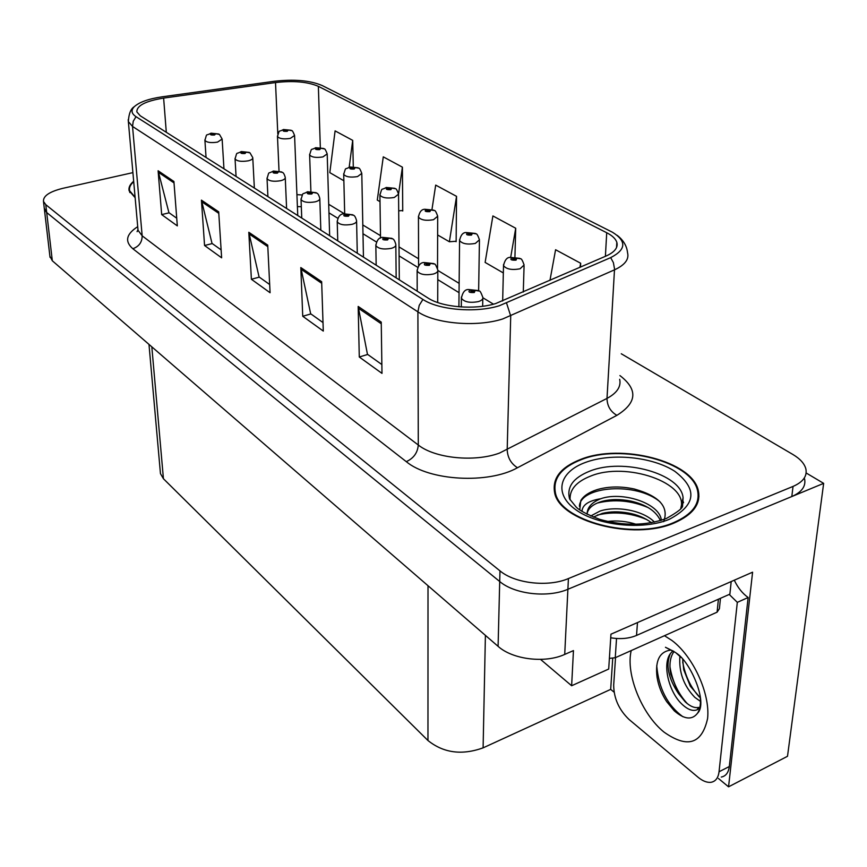 <?xml version="1.0" encoding="UTF-8"?>
<svg xmlns="http://www.w3.org/2000/svg" width="867" height="867" viewBox="0 0 867 867"><rect width="100%" height="100%" fill="white"/><g stroke="black" fill="none" stroke-linecap="round" stroke-linejoin="round"><path stroke-width="1.3" d="M698.932 496.607L698.184 495.046M540.542 659.397L571.635 685.743L608.699 669.053L610.953 634.189L752.589 572.187L728.551 786.824L718.472 778.49M49.896 256.199L52.323 260.783L498.091 646.338C512.549 659.516 544.975 663.537 564.72 654.412L573.455 650.597L571.635 685.743M50.026 257.326L44.271 208.178L46.699 212.523L499.706 581.508C514.521 594.22 547.716 598.089 567.896 589.267L823.65 483.363L806.126 472.959M823.65 483.363L787.507 756.284L728.551 786.824M614.085 692.18L610.682 689.373L483.103 747.853C461.927 755.46 443.546 753.011 427.962 740.516L163.43 478.736L160.46 473.62L160.297 471.713M610.682 689.373L612.72 658.411M674.385 522.877C693.004 514.695 700.991 504.009 698.358 490.809C692.646 461.201 621.206 443.08 580.857 459.326C560.938 467.096 552.171 478.096 554.587 492.315C558.597 521.034 633.484 541.127 674.385 522.877M697.751 502.546L697.447 501.007M495.74 303.537C474.932 310.126 441.932 307.352 427.93 297.977L140.27 115.81L136.856 111.919C136.628 105.633 145.548 101.027 163.625 98.09L275.511 82.56C293.414 80.501 307.698 81.769 318.362 86.342L606.716 232.735C612.308 235.607 615.689 238.815 616.838 242.37C618.214 247.572 614.692 252.102 606.271 255.938L495.74 303.537M499.359 305.726L610.682 257.618C626.169 249.62 626.776 241.178 612.525 232.28L322.177 85.54C310.169 80.414 294.13 79.005 274.037 81.314L162.378 96.779C148.788 98.773 139.424 102.068 134.309 106.663C130.819 110.239 131.394 113.577 136.021 116.687L422.912 299.44C438.615 310.028 475.907 313.182 499.359 305.726M132.9 172.631L62.868 188.323C49.527 191.618 43.068 195.985 43.48 201.415L44.39 209.25L46.699 212.523L499.706 581.508C514.521 594.22 547.716 598.089 567.896 589.267L791.809 496.542C801.791 492.131 806.05 486.246 804.598 478.909M698.043 498.07L698.564 499.62M176.738 218.224L168.913 212.643L158.108 170.766L161.674 214.604L177.323 225.886L173.909 181.485L158.108 170.766M169.152 212.816L161.674 214.604M221.128 249.891L212.014 243.389L201.437 200.147L204.558 245.513L221.627 257.813L218.701 211.851L201.437 200.147M212.263 243.562L204.558 245.513M381.859 364.552L367.445 354.267L358.179 306.452L359.285 357.009L381.989 373.384L381.242 322.101L358.179 306.452M367.695 354.451L359.285 357.009M323.012 322.567L310.657 313.756L300.816 267.556L302.735 316.26L323.293 331.075L321.657 281.688L300.816 267.556M310.906 313.93L302.735 316.26M269.68 284.528L259.081 276.963L248.807 232.28L251.387 279.261L270.081 292.732L267.73 245.112L248.807 232.28M259.32 277.137L251.387 279.261M133.67 181.268C129.909 184.4 128.403 187.586 129.129 190.816L135.133 197.665M43.48 201.415L45.778 204.666L499.977 570.865C514.846 583.491 548.161 587.338 568.416 578.571L793.045 486.42C803.048 482.03 807.329 476.189 805.866 468.906C804.457 463.596 800.122 458.795 792.882 454.481L621.271 353.769M353.292 166.659L352.706 140.367L335.095 130.884L329.818 172.641L343.863 180.759M514.933 257.011L515.713 228.249L492.889 215.937L485.13 262.419L503.337 272.942M580.489 267.155L580.673 263.254L555.584 249.739L549.949 280.431M402.06 210.605L402.743 210.995L402.407 167.168L383.279 156.851L377.286 200.082L380.006 201.653M455.457 241.297L456.14 241.687L456.541 196.343L435.689 185.105L431.983 209.446M437.64 234.968L449.388 241.763L456.14 241.243M456.541 196.343L449.388 241.763M515.713 228.249L510.696 257.282M580.673 263.254L579.882 267.415M398.701 210.811L402.732 210.562M402.407 167.168L398.549 194.045M352.706 140.367L349.195 167.158M554.923 490.158L554.425 491.611M291.236 130.375L284.376 129.725C282.122 130.971 283.075 131.502 287.226 131.329L288.343 130.017L284.658 130.592L288.223 129.942M288.343 130.017L291.713 130.657C292.179 130.213 293.133 131.806 294.574 135.458L290.304 138.395C283.639 139.392 279.369 138.763 277.483 136.498L277.462 136.032M218.983 134.147L211.841 133.399C209.435 134.656 210.334 135.187 214.507 135.014L215.796 133.681L212.025 134.287L215.677 133.616M215.796 133.681L219.47 134.461L222.136 139.045L217.541 142.112C210.919 143.12 206.714 142.513 204.915 140.313L204.883 139.89M323.749 148.582L316.715 147.932C314.461 149.243 315.469 149.807 319.728 149.623L320.823 148.235L318.828 149.113L317.051 148.842L320.682 148.159M320.823 148.235L324.225 148.864C324.767 148.452 325.754 150.121 327.195 153.86L322.936 156.916C316.065 157.978 311.621 157.295 309.617 154.868L309.595 154.337M358.234 167.895L351.016 167.244C348.762 168.631 349.834 169.228 354.213 169.043L355.264 167.559L353.259 168.501L351.406 168.198L355.123 167.483M355.264 167.559L358.721 168.176C359.296 167.764 360.325 169.499 361.788 173.378L357.551 176.575C350.452 177.692 345.835 176.955 343.7 174.343L343.679 173.725M394.875 188.41L387.462 187.76C385.219 189.234 386.357 189.873 390.865 189.667L391.862 188.096L389.847 189.093L387.917 188.768L391.711 188.02M391.862 188.096L395.363 188.703C396.035 188.323 397.097 190.133 398.56 194.121L394.344 197.459C386.996 198.651 382.184 197.849 379.909 195.032L379.898 194.327M249.512 152.549L242.196 151.79C239.78 153.123 240.723 153.697 245.014 153.513L246.271 152.104L242.424 152.733L246.152 152.028M246.271 152.104L250.01 152.874L252.763 157.631C252.947 158.954 251.419 160.027 248.168 160.839C241.329 161.901 236.962 161.251 235.055 158.878L235.033 158.401M281.894 172.078L274.384 171.319C271.967 172.728 272.964 173.335 277.397 173.14L278.61 171.644L276.486 172.587L274.676 172.305L278.48 171.558M278.61 171.644L282.393 172.392C283.401 172.62 284.354 174.267 285.254 177.345C285.471 178.732 283.942 179.859 280.67 180.704C273.604 181.842 269.063 181.127 267.036 178.58L267.014 178.028M316.325 192.821L308.609 192.062C306.181 193.558 307.254 194.208 311.806 194.002L312.987 192.409L310.841 193.417L308.955 193.113L312.846 192.322M312.987 192.409L316.823 193.146C317.886 193.395 318.883 195.108 319.793 198.315C320.031 199.768 318.503 200.949 315.22 201.838C307.915 203.03 303.19 202.26 301.033 199.518L301.012 198.879M352.977 214.918L345.055 214.16C342.628 215.753 343.765 216.436 348.458 216.219L349.596 214.528L347.439 215.601L345.467 215.265L349.444 214.442M349.596 214.528L353.487 215.244C354.614 215.515 355.643 217.314 356.575 220.641C356.836 222.169 355.318 223.404 352.024 224.336C344.459 225.615 339.528 224.77 337.23 221.811L337.209 221.063M347.84 215.439L347.83 214.886M700.016 695.117C701.045 702.877 700.222 708.903 697.567 713.183C692.061 720.304 684.28 719.502 674.223 710.777L666.669 701.62C661.694 694.077 658.486 685.949 657.056 677.203C655.051 660.784 659.527 651.756 670.484 650.12M674.158 651.583L665.455 647.281L675.783 652.678L681.278 657.619M672.89 650.824L670.397 653.566C661.922 664.881 669.259 692.321 681.787 704.015C687.618 709.585 692.733 711.504 697.122 709.77L698.704 707.429C694.63 708.231 690.165 706.388 685.288 701.902L678.568 693.665L670.744 674.06C669.042 664.469 670.137 656.948 674.038 651.507M697.122 709.77L699.767 707.732M679.912 656.243C678.72 672.066 683.684 685.764 694.814 697.35L700.46 701.403M682.665 659.137L683.705 669.671L690.316 686.209L700.319 697.816M734.295 580.196C737.806 587.642 742.423 593.418 748.145 597.515L729.31 766.536C728.486 772.692 725.809 776.193 721.279 777.06M748.145 597.515L737.318 602.348L719.046 771.76C718.255 777.927 715.6 781.438 711.092 782.283C707.104 782.793 702.736 781.102 698 777.2L629.019 719.447C618.94 709.737 613.825 698.303 613.684 685.147L615.527 657.587M737.318 602.348L729.212 594.426M730.816 581.724L633.051 624.511M610.715 637.776C620.349 639.391 628.954 638.611 636.53 635.435L729.873 594.144L731.152 581.92M682.687 661.976C685.212 675.913 690.804 687.639 699.474 697.144M669.985 666.929C672.467 681.56 678.276 693.828 687.39 703.722M656.731 665.715C658.692 688.322 667.406 705.315 682.86 716.716M570.107 499.858C569.435 489.692 576.208 481.792 590.438 476.167C626.05 461.19 689.558 482.908 680.714 508.571L680.693 508.68M663.634 521.685C669.205 506.957 659.429 496.065 634.308 489.01C621.184 486.192 609.046 486.322 597.894 489.4L596.648 489.79C588.931 492.315 583.643 495.913 580.782 500.562L579.785 509.579M673.865 522.53C633.398 540.575 559.302 520.699 555.324 492.283C552.94 478.216 561.61 467.335 581.323 459.64C621.249 443.546 691.953 461.493 697.599 490.787C700.2 503.846 692.299 514.434 673.865 522.53M554.793 493.106L555.183 491.632M607.388 521.446C617.141 520.308 626.711 521.262 636.118 524.275M590.73 515.984L600.007 511.064C616.112 505.689 642.902 510.143 654.498 522.118M593.299 517.068L602.229 513.416C610.14 511.432 618.94 511.313 628.618 513.058C637.473 514.705 645.091 517.924 651.464 522.725M581.985 511.357C582.364 504.919 588.617 500.714 600.733 498.742C621.596 491.242 658.822 502.752 661.293 519.593L661.413 520.276M587.122 513.643C588.129 508.409 592.605 504.475 600.549 501.83L601.947 501.408C610.52 499.089 620.122 498.98 630.775 501.072C646.078 504.529 655.961 511.031 660.437 520.579M600.733 498.742C591.532 502.481 587.002 507.661 587.143 514.294M696.981 502.448L697.176 503.987M609.382 658.389L615.256 657.717L717.096 612.167L719.404 608.71L720.466 598.306M579.405 506.306C580.24 486.105 636.541 481.586 660.188 501.993M597.363 503.033C614.389 498.948 631.404 500.497 648.418 507.694M597.298 515.063C613.869 511.205 630.385 512.722 646.847 519.604M135.089 197.232L129.649 190.762C128.955 187.705 130.31 184.671 133.713 181.691M433.879 210.248L426.271 209.597C424.028 211.169 425.242 211.851 429.891 211.635L430.823 209.966L428.797 211.028L426.792 210.67L430.671 209.868M430.823 209.966L434.378 210.54C435.104 210.172 436.209 212.057 437.705 216.208L433.522 219.709C425.914 220.977 420.885 220.088 418.447 217.043L418.458 216.23M429.111 210.909L429.111 210.313M475.484 233.548L467.66 232.898C465.438 234.578 466.728 235.304 471.529 235.076L472.396 233.288L470.369 234.415L468.256 234.036L472.222 233.19M470.705 234.285L470.716 233.7M472.396 233.288L475.983 233.841C476.774 233.472 477.923 235.445 479.462 239.78L475.333 243.432C467.432 244.797 462.176 243.822 459.564 240.527L459.575 239.574M470.64 234.318L470.64 233.667M519.951 258.453L511.909 257.802C509.709 259.601 511.097 260.371 516.049 260.133L516.83 258.225L514.803 259.428L512.603 259.005L516.656 258.117M515.096 259.309L515.117 258.669M516.83 258.225L520.471 258.745C521.37 258.431 522.584 260.512 524.112 264.988L520.037 268.813C511.833 270.266 506.317 269.204 503.51 265.616L503.543 264.511M515.031 259.352L515.041 258.626M392.09 238.49L383.94 237.731C381.523 239.433 382.737 240.17 387.582 239.942L388.654 238.132L386.487 239.281L384.428 238.913L388.492 238.035M388.654 238.132L392.599 238.826C393.813 239.119 394.886 241.004 395.829 244.472C396.121 246.087 394.615 247.377 391.31 248.352C383.474 249.718 378.315 248.796 375.844 245.578L375.834 244.711M386.866 239.129L386.855 238.512M433.912 263.709L425.534 262.95C423.129 264.771 424.429 265.551 429.425 265.313L430.433 263.373L428.255 264.598L426.098 264.197L430.26 263.275M428.656 264.424L428.656 263.828M430.433 263.373L434.432 264.034C434.985 263.481 436.112 265.465 437.813 269.973C438.138 271.674 436.643 273.029 433.337 274.048C425.198 275.511 419.791 274.492 417.135 271.003L417.146 269.984M428.591 264.468L428.591 263.785M478.736 290.727L470.109 289.979C467.725 291.93 469.123 292.775 474.292 292.504L475.224 290.434L473.035 291.745L470.77 291.301L475.04 290.326M473.404 291.594L473.404 290.922M475.224 290.434L479.278 291.063C479.874 290.499 481.055 292.58 482.821 297.316C483.179 299.104 481.705 300.524 478.4 301.597C469.925 303.168 464.268 302.041 461.396 298.237L461.428 297.034M473.328 291.637L473.339 290.878M564.72 654.412L568.416 578.571M498.091 646.338L499.977 570.865M52.323 260.783L45.778 204.666M163.43 478.736L151.823 346.843M427.962 740.516L428.005 585.713M483.103 747.853L485.401 635.37M619.916 375.574C638.069 389.521 637.061 402.776 616.903 415.336L517.48 467.736C488.284 484.23 429.078 480.838 406.276 461.645L132.824 248.721C138.991 246.553 142.101 242.261 142.166 235.835L418.295 445.02C434.909 458.35 474.596 462.393 499.533 453.062L606.998 398.408C617.033 392.989 621.26 386.617 619.677 379.291M132.824 248.721C124.534 241.438 126.17 234.09 137.712 226.677M137.853 228.216L138.037 230.286L142.166 235.835L132.543 126.452L128.359 121.586L128.197 119.711M617.087 235.282C623.384 240.126 626.863 245.957 627.545 252.752C629.258 259.287 624.912 264.988 614.508 269.843L502.741 318.948C476.731 327.368 435.234 323.792 417.905 311.849L419.216 305.357L422.912 299.44M506.566 303.103L510.717 315.989L507.184 449.778C507.618 457.7 511.053 463.682 517.48 467.736M616.903 415.336C610.509 411.652 607.203 406.016 606.998 398.408L614.54 268.965L613.381 262.614L610.682 257.618M136.021 116.687L133.236 121.261L132.543 126.452L417.905 311.849L418.295 445.02C417.601 452.823 413.592 458.361 406.276 461.645M793.045 486.42L791.809 496.542M318.362 86.342L320.324 147.498M302.312 194.956L296.926 194.663M275.511 82.56L277.808 133.984M163.625 98.09L166.301 132.283M606.716 232.735L605.404 256.318M493.475 304.176L482.897 297.771M459.131 283.357L437.878 270.471M418.566 258.767L399.015 246.911M380.494 235.683L362.807 224.965M344.264 213.715L328.712 204.287M249.035 233.895L267.805 246.651M301.022 269.236L321.711 283.292M358.364 308.197L381.263 323.759M201.675 201.718L218.787 213.347M158.358 172.273L174.018 182.915M664.469 635.706L671.947 640.485C693.101 656.221 710.366 693.698 707.591 718.526C701.945 744.081 687.423 748.622 664.046 732.127C641.634 714.191 625.519 673.865 631.219 650.575M670.397 653.566C665.52 664.859 668.251 678.222 678.568 693.665M636.53 635.435L637.451 622.95M729.31 766.536L719.046 771.76M680.714 508.571L683.088 497.756L682.578 505.689C683.012 507.932 677.593 512.202 666.322 518.499C646.078 525.781 623.947 526.085 599.91 519.42C587.067 514.51 579.102 510.327 576.013 506.881L569.608 498.937C566.498 487.048 573.195 477.793 589.723 471.16C622.571 457.668 681.05 473.599 683.088 497.756L681.018 508.246M669.205 519.366C642.436 530.441 597.309 525.565 575.58 509.568C553.428 493.724 559.182 471.908 585.442 462.436C611.408 452.747 652.19 456.671 674.786 471.29C697.957 489.129 696.103 505.147 669.205 519.366M682.893 500.692L683.543 502.708M717.096 612.167L718.407 599.216M615.256 657.717L616.535 638.491M134.537 190.935L134.255 187.814M160.46 473.62L148.983 344.394M137.983 229.614L137.084 231.673L138.037 230.286L128.359 121.586C128.793 113.74 130.787 108.765 134.309 106.663M616.838 242.37L616.535 247.529M459.044 292.678L437.781 279.629M417.807 267.372L399.091 255.884M376.495 242.023L362.98 233.732M337.859 218.311L328.972 212.849M301.304 206.704L297.392 206.606M279.022 170.972L277.483 136.498C280.074 128.522 277.819 132.749 283.444 129.508L291.063 130.267M297.749 215.536L294.596 135.935M206.053 157.469L204.915 140.313C207.441 132.261 205.035 136.563 210.995 133.171L218.777 134.017M223.957 168.805L222.158 139.468M310.906 191.412L309.617 154.868C312.261 146.707 310.05 150.999 315.696 147.693L323.575 148.474M329.655 235.737L327.206 154.391M344.687 213.64L343.7 174.343C346.421 165.998 344.156 170.387 349.889 166.973L358.049 167.786M363.446 257.141L361.799 173.985M380.526 238.078L379.909 195.032C382.694 186.481 380.494 190.935 386.227 187.467L394.691 188.302M399.308 279.846L398.56 194.826M236.073 176.478L235.055 158.878C237.645 150.652 235.26 155.02 241.254 151.552L249.306 152.419M254.356 188.052L252.785 158.108M267.914 196.646L267.036 178.58C269.702 170.149 267.253 174.635 273.354 171.037L281.688 171.948M286.598 208.47L285.276 177.898M301.749 218.072L301.033 199.518C303.753 190.87 301.358 195.422 307.471 191.759L316.108 192.691M320.833 230.156L319.815 198.955M337.751 240.874L337.23 221.811C338.065 216.566 340.254 213.9 343.787 213.824L352.761 214.788M357.28 253.24L356.597 221.388M676.585 653.306C690.284 661.738 708.361 702.79 697.567 713.183M555.324 492.283L555.227 494.493M661.228 520.33L661.293 519.593M129.649 190.762L129.812 192.572M418.588 266.039L418.447 217.043C419.465 211.83 421.611 209.24 424.884 209.272L433.684 210.139M437.532 268.315L437.694 217.021M458.903 306.788L459.564 240.527C460.713 235.109 462.891 232.443 466.121 232.54L475.289 233.429M478.638 290.662L479.44 240.723M502.665 300.99L503.51 265.616C504.778 260.013 507 257.271 510.197 257.401L519.756 258.333M523.289 292.027L524.069 266.082M376.159 265.194L375.844 245.578C376.809 240.126 379.042 237.385 382.542 237.363L391.862 238.36M396.154 277.852L395.84 245.339M417.2 291.182L417.135 271.003C418.208 265.356 420.484 262.528 423.963 262.538L433.684 263.568M437.705 302.529L437.813 270.992M461.309 306.972L461.396 298.237C462.577 292.374 464.896 289.47 468.364 289.513L478.508 290.586M482.659 306.279L482.8 298.508"/></g></svg>
